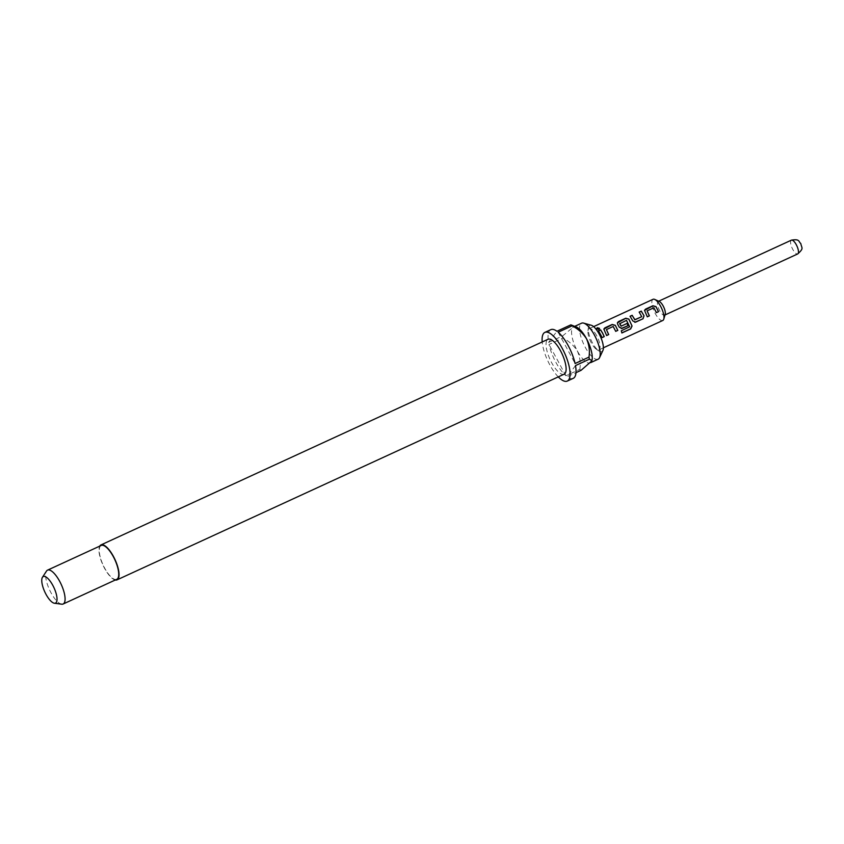 <?xml version="1.0" encoding="UTF-8"?>
<svg xmlns="http://www.w3.org/2000/svg" width="844" height="844" viewBox="0 0 844 844"><rect width="100%" height="100%" fill="white"/><g stroke="black" fill="none" stroke-linecap="round" stroke-linejoin="round"><path stroke-width="0.63" stroke-dasharray="4.22 3.17" d="M599.556 328.4L598.85 329.54L596.581 328.738M647.295 316.785L644.51 310.413M656.41 312.596L653.805 307.86L647.01 311.162M635.606 322.165L632.768 321.005L630.141 316.342M641.672 316.732L639.256 312.153M622.049 328.4L619.211 327.24L617.386 322.883M621.88 332.842L621.195 330.753L629.54 326.755L626.459 320.446L619.654 323.748M606.614 335.501L603.829 329.118M615.719 331.312L613.124 326.586L606.319 329.877M602.162 337.547L598.565 330.869M602.901 350.471A14.453 4.99 65.3 0 1 598.945 350.977A14.453 4.99 65.3 0 1 592.477 342.917A14.453 4.99 65.3 0 1 588.352 327.936A14.453 4.99 65.3 0 1 591.306 325.267M598.143 359.196A19.802 6.836 65.3 0 1 585.282 347.317A19.802 6.836 65.3 0 1 581.59 323.199M115.322 580.007A19.222 6.636 65.3 0 1 104.561 568.328A19.222 6.636 65.3 0 1 99.74 546.131M564.119 374.198A19.222 6.636 65.3 0 1 551.638 362.677A19.222 6.636 65.3 0 1 548.051 339.267M61.728 604.188A18.642 6.435 65.3 0 1 51.041 592.826A18.642 6.435 65.3 0 1 46.494 571.093M116.788 579.322A18.642 6.435 65.3 0 1 104.688 568.149A18.642 6.435 65.3 0 1 101.206 545.456M576.505 327.071A19.802 6.836 -114.7 0 0 573.635 326.86A19.802 6.836 -114.7 0 0 572.633 327.694A19.802 6.836 -114.7 0 0 577.338 350.977A19.802 6.836 -114.7 0 0 590.188 362.846A19.802 6.836 -114.7 0 0 591.19 362.013A19.802 6.836 -114.7 0 0 591.897 360.536M558.264 376.888A26.797 9.242 65.3 0 1 549.887 365.019A26.797 9.242 65.3 0 1 542.196 341.957M581.062 370.337A26.797 9.242 -114.7 0 1 579.828 369.356L565.923 375.749A26.797 9.242 65.3 0 1 555.848 362.276A26.797 9.242 65.3 0 1 549.011 344.479L562.916 338.075A26.797 9.242 -114.7 0 1 562.505 336.007L548.589 342.411A26.797 9.242 65.3 0 1 550.847 329.645M573.245 378.344A26.797 9.242 65.3 0 1 567.147 376.73L575.988 372.668M596.687 335.701A11.647 4.02 -114.7 0 0 589.123 328.717A11.647 4.02 -114.7 0 0 587.973 330.816A11.647 4.02 -114.7 0 0 591.296 342.896A11.647 4.02 -114.7 0 0 596.508 349.384A11.647 4.02 -114.7 0 0 598.86 349.88A11.647 4.02 -114.7 0 0 596.687 335.701M665.209 314.284A7.575 2.616 65.3 0 1 664.566 315.171A7.575 2.616 65.3 0 1 659.649 310.634A7.575 2.616 65.3 0 1 658.236 301.413A7.575 2.616 65.3 0 1 659.322 301.487M662.793 320.477A11.647 4.02 65.3 0 1 655.229 313.493A11.647 4.02 65.3 0 1 653.045 299.303M579.828 369.356C580.82 363.12 579.986 357.001 577.338 350.977C573.751 345.428 568.951 341.124 562.916 338.075M565.923 375.749L549.011 344.479M562.505 336.007L572.633 327.694L572.454 325.246M548.589 342.411L556.934 331.259M558.169 332.23L575.081 363.511M575.492 365.579L567.147 376.73M791.366 240.171A7.575 2.616 -114.7 0 0 792.78 249.391A7.575 2.616 -114.7 0 0 797.696 253.938M587.973 330.816L588.352 327.936M598.86 349.88L603.376 347.802M589.123 328.717L593.638 326.639M596.508 349.384L598.945 350.977M573.635 326.86L574.817 326.311"/><path stroke-width="1.27" d="M597.288 327.725L599.556 328.369L598.85 329.392L596.56 328.643L597.288 327.725L599.556 328.4M647.105 310.866L649.395 315.867L647.306 316.817L644.521 310.339L645.576 309.115L652.876 305.75L655.988 306.604L658.499 311.679L656.421 312.639L653.847 307.765L647.105 310.866L649.31 315.856L647.221 316.817M644.51 310.413L652.866 305.887L655.946 306.71L658.499 311.679M630.057 316.384L632.145 315.424L634.994 319.792L641.735 316.69L639.182 312.058L641.271 311.098L644.035 315.814L643.001 318.8L634.825 322.292M639.172 312.196L641.25 311.236L644.035 315.814M619.749 323.452L621.205 326.132L627.134 323.41L628.115 325.647L622.134 328.4L619.274 327.198L617.671 324.233L617.397 322.809L618.452 321.585L625.763 318.23L628.875 319.085L632.05 326.016L630.668 328.928L621.912 332.958L621.289 330.795L629.645 326.786L626.501 320.351L619.654 323.748L621.131 326.185L627.071 323.452L628.031 325.647L621.205 328.527M617.386 322.883L625.742 318.367L628.833 319.19L632.05 326.016M606.425 329.582L608.714 334.572L606.625 335.532L603.84 329.054L604.895 327.831L612.195 324.465L615.308 325.33L617.819 330.384L615.74 331.344L613.166 326.48L606.425 329.582L608.619 334.572L606.541 335.532M603.829 329.118L612.185 324.602L615.276 325.425L616.078 326.828L617.734 330.384L615.645 331.344M598.48 330.901L600.569 329.941L602.521 333.063L604.177 336.619L602.089 337.579M574.817 326.311L581.59 323.199A19.802 6.836 65.3 0 1 583.668 323.125L591.306 325.267A14.453 4.99 65.3 0 1 599.166 333.992A14.453 4.99 65.3 0 1 602.901 350.471L599.556 357.656A19.802 6.836 65.3 0 1 598.143 359.196L590.694 362.614M583.668 323.125A19.802 6.836 65.3 0 1 594.44 335.079A19.802 6.836 65.3 0 1 599.556 357.656M99.74 546.131A19.222 6.636 65.3 0 1 100.963 544.929A19.222 6.636 65.3 0 1 113.444 556.449A19.222 6.636 65.3 0 1 117.031 579.86A19.222 6.636 65.3 0 1 115.322 580.007M100.963 544.929L548.051 339.267A19.222 6.636 65.3 0 1 560.532 350.798A19.222 6.636 65.3 0 1 564.119 374.198L117.031 579.86M42.453 577.285L46.494 571.093A18.642 6.435 65.3 0 1 47.559 570.133A18.642 6.435 65.3 0 1 59.66 581.305A18.642 6.435 65.3 0 1 63.142 604.009A18.642 6.435 65.3 0 1 61.728 604.188L54.385 603.228A14.601 5.043 65.3 0 1 46.009 594.324A14.601 5.043 65.3 0 1 42.453 577.285A14.601 5.043 65.3 0 1 52.771 585.293A14.601 5.043 65.3 0 1 54.385 603.228M47.559 570.133L101.206 545.456A18.642 6.435 65.3 0 1 113.307 556.629A18.642 6.435 65.3 0 1 116.788 579.322L63.142 604.009M589.407 359.175L591.897 360.536A19.802 6.836 -114.7 0 0 586.496 338.729A19.802 6.836 -114.7 0 0 576.505 327.071L570.85 324.856A26.797 9.242 -114.7 0 1 572.074 325.837L558.169 332.23A26.797 9.242 65.3 0 1 568.244 345.713A26.797 9.242 65.3 0 1 575.081 363.511L588.985 357.118A26.797 9.242 -114.7 0 1 589.407 359.175L575.492 365.579A26.797 9.242 65.3 0 1 573.245 378.344L567.284 381.077A26.797 9.242 65.3 0 1 558.264 376.888M542.196 341.957A26.797 9.242 65.3 0 1 544.886 332.388A26.797 9.242 65.3 0 1 562.283 348.456A26.797 9.242 65.3 0 1 567.284 381.077M575.988 372.668L581.062 370.337L591.76 360.979M593.638 326.639L653.045 299.303A11.647 4.02 65.3 0 1 654.733 299.43L659.322 301.487A7.575 2.616 65.3 0 1 663.152 305.95A7.575 2.616 65.3 0 1 665.209 314.284L663.785 319.116A11.647 4.02 65.3 0 1 662.793 320.477L603.376 347.802M654.733 299.43A11.647 4.02 65.3 0 1 660.609 306.288A11.647 4.02 65.3 0 1 663.785 319.116M643.961 315.856L642.906 318.8L635.606 322.165L632.842 320.963L630.067 316.247L632.156 315.287L634.783 319.707M622.049 328.4L621.258 328.527M602.574 332.99L604.262 336.619L602.173 337.579L598.501 330.774L600.58 329.814L602.574 332.99M544.886 332.388L550.847 329.645A26.797 9.242 65.3 0 1 556.934 331.259L570.85 324.856M572.074 325.837C578.108 328.886 582.909 333.19 586.496 338.729C589.144 344.753 589.977 350.882 588.985 357.118M596.581 328.738L597.32 327.915M631.956 325.974L630.563 328.854L621.796 332.884M635.606 322.165L634.762 322.292M634.72 319.76L641.735 316.69M658.415 311.679L656.337 312.639M791.366 240.171C800.059 238.715 798.361 241.616 800.808 243.547C801.61 248.326 804.248 248.041 797.696 253.938A7.575 2.616 -114.7 0 0 796.282 244.718A7.575 2.616 -114.7 0 0 791.366 240.171L658.679 301.202M665.009 314.96L797.696 253.938"/></g></svg>
